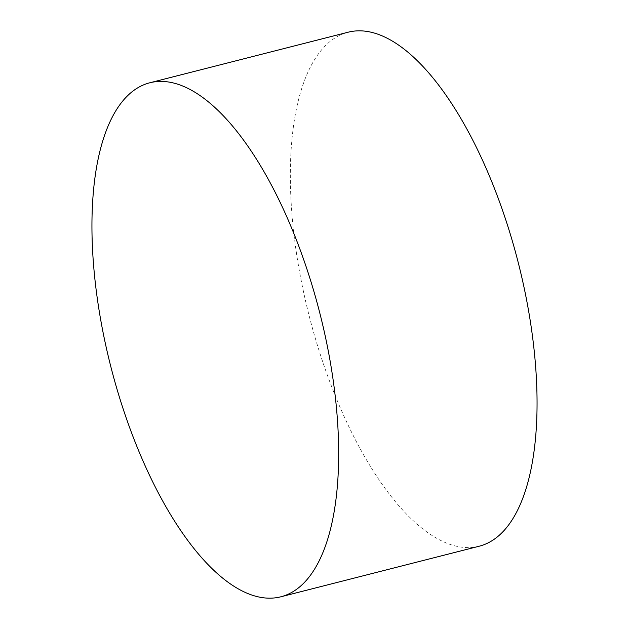 <?xml version="1.0" encoding="UTF-8"?>
<svg xmlns="http://www.w3.org/2000/svg" width="629" height="629" viewBox="0 0 629 629"><rect width="100%" height="100%" fill="white"/><g stroke="black" fill="none" stroke-linecap="round" stroke-linejoin="round"><path stroke-width="0.47" stroke-dasharray="3.15 2.36" d="M479.235 546.208A265.226 107.881 75.7 0 1 323.149 363.114A265.226 107.881 75.7 0 1 348.159 32.205"/><path stroke-width="0.94" d="M305.851 265.886A265.226 107.881 75.7 0 1 280.841 596.795A265.226 107.881 75.7 0 1 124.754 413.701A265.226 107.881 75.7 0 1 149.765 82.792A265.226 107.881 75.7 0 1 305.851 265.886M149.765 82.792L348.159 32.205A265.226 107.881 75.7 0 1 504.246 215.299A265.226 107.881 75.7 0 1 479.235 546.208L280.841 596.795"/></g></svg>
